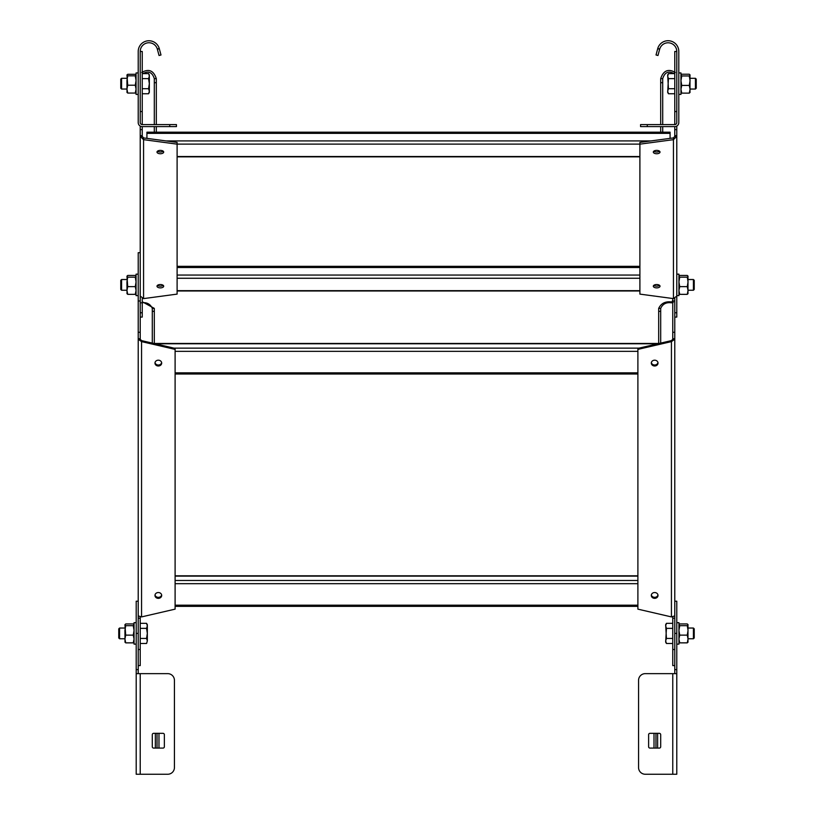 <?xml version="1.0" encoding="UTF-8"?>
<svg xmlns="http://www.w3.org/2000/svg" width="815" height="815" viewBox="0 0 815 815"><rect width="100%" height="100%" fill="white"/><g stroke="black" fill="none" stroke-linecap="round" stroke-linejoin="round"><path stroke-width="1.22" d="M175.103 348.392L175.103 609.141L141.566 616.914L141.566 340.609L175.103 348.392M175.103 349.39L141.566 341.617L138.214 339.274L138.214 252.691L140.221 252.691M138.214 300.99L140.221 300.99L140.221 339.274L138.214 339.274L138.214 615.906L141.566 616.914M140.221 339.274L141.566 340.609M138.214 665.59L140.221 665.59L140.221 649.494L138.214 649.494L138.214 615.712M140.221 257.01L140.221 293.991M152.293 343.095L152.293 308.386C150.296 303.913 146.629 302.059 141.311 302.834M138.214 300.073L138.214 300.674M142.238 301.744L154.31 308.386L154.31 311.34L152.293 311.34M138.214 585.364L138.214 586.016M152.293 308.386L154.31 308.386M154.31 311.34L154.31 343.461M140.221 649.494L140.221 616.955M154.972 595.439A3.352 2.903 0 0 1 161.686 595.439A3.352 2.903 0 0 1 154.972 595.439M154.972 363.093A3.352 2.903 0 0 1 161.686 363.093A3.352 2.903 0 0 1 154.972 363.093M155.023 594.93A3.352 2.903 180 0 0 161.635 594.93M155.023 362.594A3.352 2.903 180 0 0 161.635 362.594M637.89 349.39L637.89 348.392L671.428 340.609L671.428 341.617L637.89 349.39L637.89 609.141L671.428 616.914L674.779 615.906L674.779 339.274L672.762 339.274L672.762 298.514M674.779 615.712L674.779 649.494L672.762 649.494L672.762 616.955M672.762 300.99L674.779 300.99L674.779 339.274L671.428 341.617L671.428 616.914M674.779 665.59L672.762 665.59L672.762 649.494M672.762 300.073L671.672 302.834C666.354 302.059 662.697 303.913 660.69 308.386L660.69 311.34L658.683 311.34L658.683 308.386C661.352 302.844 666.232 300.796 673.322 302.253M674.779 586.016L674.779 585.364M658.683 308.386L660.69 308.386M660.69 311.34L660.69 343.095M658.683 343.461L658.683 311.34M671.428 340.609L672.762 339.274M658.011 363.093A3.352 2.903 0 0 1 651.307 363.093A3.352 2.903 0 0 1 658.011 363.093M658.011 595.439A3.352 2.903 0 0 1 651.307 595.439A3.352 2.903 0 0 1 658.011 595.439M651.358 362.594A3.352 2.903 180 0 0 657.96 362.594M651.358 594.93A3.352 2.903 180 0 0 657.96 594.93M177.11 142.411L177.11 294.113L143.572 298.606L143.572 137.918L177.11 142.411M177.11 144.153L143.572 139.66L140.221 136.37L140.221 126.06M142.238 124.593A2.017 2.017 0 0 1 140.221 122.576L140.221 51.477L142.238 51.477L142.238 124.593L176.437 124.593L176.437 126.6L142.238 126.6L142.238 136.37L140.221 136.37L140.221 296.089L143.572 298.606M142.238 136.37L143.572 137.918M140.221 317.086L142.238 317.086L142.238 312.766L140.221 312.766L140.221 295.56M141.678 72.454C148.768 68.45 153.648 70.518 156.317 78.658L156.317 82.682L154.31 82.682L154.31 124.593L154.31 78.658C152.303 72.372 148.646 70.63 143.328 73.452L142.238 73.859M154.31 132.183L154.31 126.6L154.31 132.183M154.31 78.658L156.317 78.658M156.317 82.682L156.317 124.593M156.317 126.6L156.317 132.183M142.238 312.766L142.238 298.463M156.989 286.208A3.352 1.681 0 0 1 160.341 284.527A3.352 1.681 0 0 1 163.693 286.208A3.352 1.681 0 0 1 160.341 287.878A3.352 1.681 0 0 1 156.989 286.208M156.989 152.059A3.352 1.681 0 0 1 160.341 150.388A3.352 1.681 0 0 1 163.693 152.059A3.352 1.681 0 0 1 160.341 153.74A3.352 1.681 0 0 1 156.989 152.059M157.478 285.332A3.352 1.681 180 0 0 163.204 285.332M157.478 151.193A3.352 1.681 180 0 0 163.204 151.193M639.897 144.153L639.897 142.411L673.434 137.918L673.434 139.66L639.897 144.153L639.897 294.113L673.434 298.606L676.786 296.089L676.786 136.37L674.779 136.37L674.779 126.6A4.024 4.024 0 0 0 678.803 122.576L678.803 51.477A10.727 10.727 0 0 0 657.766 48.482L659.702 49.043A8.721 8.721 0 0 1 676.786 51.477L676.786 122.576A2.017 2.017 0 0 1 674.779 124.593L640.57 124.593L640.57 126.6L674.779 126.6M676.786 295.56L676.786 317.086L674.779 317.086M676.786 126.06L676.786 136.37L673.434 139.66L673.434 298.606M676.786 312.766L674.779 312.766L674.779 298.463M674.779 73.859L673.689 73.452C668.371 70.63 664.704 72.372 662.707 78.658L662.707 82.682L660.69 82.682L660.69 78.658C663.359 70.518 668.249 68.45 675.34 72.454M660.69 78.658L662.707 78.658M662.707 82.682L662.707 124.593M662.707 126.6L662.707 132.183M660.69 132.183L660.69 126.6M660.69 124.593L660.69 82.682M674.779 124.593L674.779 51.477L676.786 51.477M673.434 137.918L674.779 136.37M660.028 152.059A3.352 1.681 0 0 1 656.666 153.74A3.352 1.681 0 0 1 653.314 152.059A3.352 1.681 0 0 1 656.666 150.388A3.352 1.681 0 0 1 660.028 152.059M660.028 286.208A3.352 1.681 0 0 1 656.666 287.878A3.352 1.681 0 0 1 653.314 286.208A3.352 1.681 0 0 1 656.666 284.527A3.352 1.681 0 0 1 660.028 286.208M653.803 151.193A3.352 1.681 180 0 0 659.539 151.193M653.803 285.332A3.352 1.681 180 0 0 659.539 285.332M670.083 133.354L146.924 133.354L146.924 132.183L670.083 132.183L670.083 138.367M146.924 133.354L146.924 138.367M121.578 89.039L120.773 88.234L120.773 79.116L121.578 78.311L121.578 89.039L126.946 89.039M142.238 73.605L148.564 73.605L149.339 74.96L149.339 92.39L148.564 93.745L149.339 91.229L148.564 93.745L142.238 93.745M142.238 88.713L148.564 88.713L149.339 91.229M142.238 78.637L148.564 78.637L149.339 83.68L148.564 88.713M148.839 74.114L149.339 76.121L148.564 78.637M121.578 290.252L120.773 289.447L120.773 280.329L121.578 279.525L121.578 290.252L126.946 290.252M695.44 89.039L696.244 88.234L696.244 79.116L695.44 78.311L695.44 89.039L690.071 89.039M695.44 78.311L690.071 78.311M674.779 93.745L668.443 93.745L667.668 91.229L668.443 88.713L667.668 74.96L668.443 73.605L674.779 73.605M674.779 88.713L668.443 88.713M668.443 93.745L667.668 92.39L668.443 78.637L667.668 76.121L668.443 73.605M667.811 92.268L668.025 92.9M668.168 74.134L667.943 74.654M667.801 75.133L667.699 75.642M674.779 78.637L668.443 78.637M693.422 290.252L694.227 289.447L694.227 280.329L693.422 279.525L693.422 290.252L688.054 290.252M693.422 279.525L688.054 279.525M124.929 638.766L119.561 638.766L118.756 637.962L118.756 628.844L119.561 628.039L124.929 628.039M119.561 638.766L119.561 628.039M140.221 643.473L146.557 643.473L146.863 642.872M146.557 643.473L147.332 640.957L146.557 643.473M147.332 633.398L147.332 640.957L146.557 638.43L147.332 633.398L147.332 625.849L146.557 628.365L147.332 633.398M147.332 624.677L147.332 625.849L146.557 623.332L147.332 624.677M140.221 638.43L146.557 638.43M140.221 628.365L146.557 628.365M140.221 623.332L146.557 623.332M693.422 638.766L694.227 637.962L694.227 628.844L693.422 628.039L693.422 638.766L688.054 638.766M693.422 628.039L688.054 628.039M672.762 643.473L666.436 643.473L665.661 640.957L666.436 638.43L665.661 624.677L666.436 623.332L672.762 623.332M672.762 638.43L666.436 638.43M666.436 643.473L665.661 642.118L666.436 628.365L665.661 625.849L666.436 623.332M665.804 641.996L666.018 642.627M666.15 623.862L665.937 624.382M665.784 624.861L665.692 625.37M672.762 628.365L666.436 628.365M138.214 94.408L136.064 94.408L136.064 72.942L138.214 72.942M659.702 49.043A4.727 2.557 106.2 0 0 659.651 49.226L657.97 55.502L656.024 54.982L657.705 48.706A6.673 4.146 -73.8 0 1 657.766 48.482M678.803 51.477L678.803 53.495M678.803 115.873L678.803 113.183M138.214 295.621L136.064 295.621L136.064 274.156L138.214 274.156M678.803 72.942L680.953 72.942L680.953 94.408L678.803 94.408M676.786 274.156L678.936 274.156L678.936 295.621L676.786 295.621M136.197 644.135L134.047 644.135L134.047 622.67L136.197 622.67M676.786 673.638L645.266 673.638A6.703 6.703 0 0 0 638.563 680.352L638.563 767.547A6.703 6.703 0 0 0 645.266 774.25L676.786 774.25L676.786 669.614L674.779 669.614L674.779 633.398L676.786 633.398L676.786 669.614M674.779 601.205L676.786 601.205L676.786 633.398M674.779 673.638L674.779 669.614M659.355 733.337A1.345 1.345 0 0 1 660.69 734.682L660.69 746.754A1.345 1.345 0 0 1 659.355 748.089L649.962 748.089A1.345 1.345 0 0 1 648.618 746.754L648.618 734.682A1.345 1.345 0 0 1 649.962 733.337L659.355 733.337M655.953 733.337L655.953 748.089M654.007 748.089L654.007 733.337M676.786 622.67L678.936 622.67L678.936 644.135L676.786 644.135M126.997 92.502L126.946 80.522L127.721 75.826L126.997 74.858M126.946 92.289L127.721 93.063L126.946 89.13L127.721 85.208L126.946 75.062L127.721 74.287L135.28 74.287L136.064 75.062L135.28 75.826L136.064 80.522L135.28 85.208L127.721 85.208M135.28 75.826L127.721 75.826M135.28 74.287L136.064 75.062M126.946 75.062L127.721 74.287M135.28 85.208L136.064 89.13L135.28 93.063L127.721 93.063M135.28 93.063L136.064 92.289M680.953 92.268L681.727 93.134L680.953 89.273L681.727 85.422L680.953 80.685L681.727 75.958L680.953 75.092L681.727 74.216L689.296 74.216L690.071 75.092L689.296 75.958L690.071 80.685L689.296 85.422L681.727 85.422M689.296 75.958L681.727 75.958M689.989 74.827L689.989 92.533M689.296 74.216L690.071 75.092M680.953 75.092L681.727 74.216M689.296 85.422L690.071 89.273L689.296 93.134L681.727 93.134M689.296 93.134L690.071 92.268M127.018 293.746L126.946 281.898L127.721 277.171L127.018 276.041M126.946 293.481L127.721 294.347L126.946 290.486L127.721 286.636L126.946 276.305L127.721 275.429L135.28 275.429L136.064 276.305L135.28 277.171L136.064 281.898L135.28 286.636L127.721 286.636M135.28 277.171L127.721 277.171M135.28 275.429L136.064 276.305M126.946 276.305L127.721 275.429M135.28 286.636L136.064 290.486L135.28 294.347L127.721 294.347M135.28 294.347L136.064 293.481M678.936 293.481L679.72 294.347L678.936 290.486L679.72 286.636L678.936 281.898L679.72 277.171L678.936 276.305L679.72 275.429L687.279 275.429L688.054 276.305L687.279 277.171L688.054 281.898L687.279 286.636L679.72 286.636M687.279 277.171L679.72 277.171M687.982 276.041L687.982 293.746M687.279 275.429L688.054 276.305M678.936 276.305L679.72 275.429M687.279 286.636L688.054 290.486L687.279 294.347L679.72 294.347M687.279 294.347L688.054 293.481M125.011 642.251L124.929 630.413L125.704 625.686L125.011 624.545M124.929 641.986L125.704 642.862L124.929 639.001L125.704 635.14L124.929 624.81L125.704 623.944L133.273 623.944L134.047 624.81L133.273 625.686L134.047 630.413L133.273 635.14L125.704 635.14M133.273 625.686L125.704 625.686M133.273 623.944L134.047 624.81M124.929 624.81L125.704 623.944M133.273 635.14L134.047 639.001L133.273 642.862L125.704 642.862M133.273 642.862L134.047 641.986M678.936 641.986L679.72 642.862L678.936 639.001L679.72 635.14L678.936 630.413L679.72 625.686L678.936 624.81L679.72 623.944L687.279 623.944L688.054 624.81L687.279 625.686L688.054 630.413L687.279 635.14L679.72 635.14M687.279 625.686L679.72 625.686M687.982 624.545L687.982 642.251M687.279 623.944L688.054 624.81M678.936 624.81L679.72 623.944M687.279 635.14L688.054 639.001L687.279 642.862L679.72 642.862M687.279 642.862L688.054 641.986M142.238 126.6A4.024 4.024 0 0 1 138.214 122.576L138.214 51.477A10.727 10.727 0 0 1 159.241 48.482A6.673 4.146 73.8 0 1 159.302 48.706L160.993 54.982L159.047 55.502L157.366 49.226A4.727 2.557 -106.2 0 0 157.315 49.043L159.241 48.482M140.221 51.477A8.721 8.721 0 0 1 157.315 49.043M138.214 58.191L138.214 60.198M138.214 113.183L138.214 115.873M138.214 53.495L138.214 51.477M136.197 673.638L167.717 673.638A6.703 6.703 0 0 1 174.43 680.352L174.43 767.547A6.703 6.703 0 0 1 167.717 774.25L136.197 774.25L136.197 633.398L138.214 633.398L138.214 673.638M136.197 633.398L136.197 601.205L138.214 601.205M163.031 733.337L153.638 733.337A1.345 1.345 0 0 0 152.293 734.682L152.293 746.754A1.345 1.345 0 0 0 153.638 748.089L163.031 748.089A1.345 1.345 0 0 0 164.365 746.754L164.365 734.682A1.345 1.345 0 0 0 163.031 733.337M157.03 733.337L157.03 748.089M158.976 733.337L158.976 748.089M138.214 338.745L140.221 338.745M140.221 332.276L138.214 332.276M138.214 618.208L140.221 618.208M672.762 618.208L674.779 618.208M674.779 332.276L672.762 332.276M672.762 338.745L674.779 338.745M637.89 576.124L175.103 576.124M637.89 580.474L175.103 580.474M637.89 583.683L175.103 583.683M637.89 605.178L175.103 605.178M657.766 343.777L155.227 343.777M638.97 348.137L174.013 348.137M637.89 351.346L175.103 351.346M637.89 372.832L175.103 372.832M140.221 135.657L142.238 135.657M142.238 129.616L140.221 129.616M140.221 111.553L142.238 111.553M142.238 72.79L143.328 73.452M673.689 73.452L674.779 72.79M674.779 111.553L676.786 111.553M676.786 129.616L674.779 129.616M674.779 135.657L676.786 135.657M639.897 267.503L177.11 267.503M639.897 275.052L177.11 275.052M639.897 278.261L177.11 278.261M639.897 290.67L177.11 290.67M651.104 140.913L165.914 140.913M639.897 144.112L177.11 144.112M639.897 156.521L177.11 156.521M647.283 126.6L647.283 124.593M657.705 48.706L659.651 49.226M672.762 673.638L672.762 774.25M657.634 733.337L657.634 748.089M169.734 124.593L169.734 126.6M157.366 49.226L159.302 48.706M138.214 669.614L136.197 669.614M140.221 774.25L140.221 673.638M155.349 748.089L155.349 733.337M175.103 575.808L637.89 575.808M175.103 606.35L637.89 606.35M153.872 343.461L659.121 343.461M175.103 374.014L637.89 374.014M177.11 266.322L639.897 266.322M177.11 290.986L639.897 290.986M177.11 156.837L639.897 156.837M126.946 78.311L121.578 78.311M126.946 279.525L121.578 279.525"/></g></svg>
